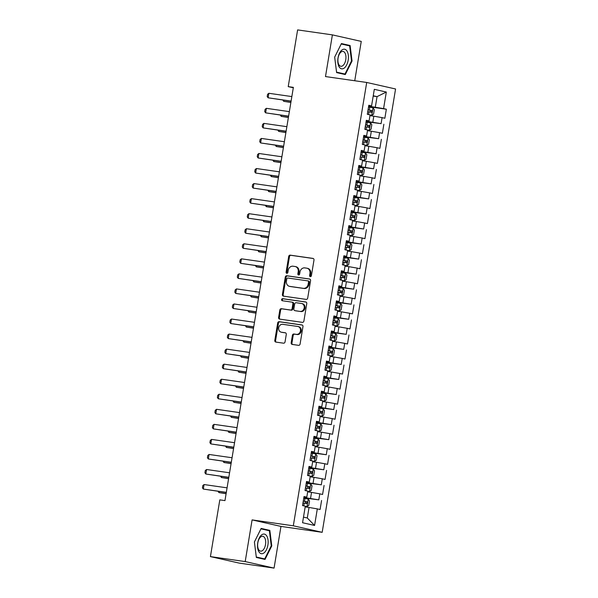 <?xml version="1.0" encoding="UTF-8"?>
<svg xmlns="http://www.w3.org/2000/svg" width="598" height="598" viewBox="0 0 598 598"><rect width="100%" height="100%" fill="white"/><g stroke="black" fill="none" stroke-linecap="round" stroke-linejoin="round"><path stroke-width="0.9" d="M310.332 276.665A1.046 0.89 -77.3 0 0 311.386 275.76L313.987 260.063A1.495 1.278 -77.3 0 0 312.971 258.403L290.209 255.152A1.495 1.278 -77.3 0 0 288.699 256.445L286.106 272.142A1.046 0.89 -77.3 0 0 287.877 272.389L288.206 270.363A4.791 4.081 -77.3 0 1 293.035 266.215L294.934 266.484A4.791 4.081 -77.3 0 1 295.21 266.536A4.791 4.081 -77.3 0 1 298.2 271.791L297.864 273.824A1.046 0.89 -77.3 0 0 299.628 274.078L299.964 272.045A4.791 4.081 -77.3 0 1 304.793 267.897L306.692 268.166A4.791 4.081 -77.3 0 1 306.968 268.218A4.791 4.081 -77.3 0 1 309.958 273.473L309.622 275.506A1.046 0.89 -77.3 0 0 310.332 276.665M291.174 342.766A1.495 1.278 -77.3 0 0 292.19 344.418L298.574 345.338A1.495 1.278 -77.3 0 0 300.084 344.037L302.969 326.613A1.495 1.278 -77.3 0 0 301.953 324.953L279.191 321.694A1.495 1.278 -77.3 0 0 277.689 322.987L274.803 340.419A1.495 1.278 -77.3 0 0 275.82 342.078L283.534 343.185A1.495 1.278 -77.3 0 0 285.044 341.884L286.278 334.424A1.495 1.278 -77.3 0 0 285.253 332.765L281.434 332.219A4.007 3.416 -77.3 0 1 281.202 332.182A4.007 3.416 -77.3 0 1 278.728 327.652A4.007 3.416 -77.3 0 1 282.742 324.318L297.722 326.463A4.007 3.416 -77.3 0 1 297.946 326.508A4.007 3.416 -77.3 0 1 300.428 331.03A4.007 3.416 -77.3 0 1 296.414 334.364L293.917 334.005A1.495 1.278 -77.3 0 0 292.407 335.306L291.174 342.766L291.951 342.938A1.495 1.278 -77.3 0 0 292.616 344.485M245.195 561.582L274.063 568.1L280.963 526.412L252.094 519.901L245.195 561.582L210.421 556.603L219.81 499.868L224.96 500.608L293.371 87.368L288.221 86.635L293.304 87.779M252.094 519.901L293.312 525.799L366.709 82.464L395.57 88.982L322.18 532.317L293.312 525.799M354.741 80.752L361.259 41.397L332.391 34.878L325.491 76.566L366.709 82.464M332.391 34.878L297.617 29.9L288.221 86.635M306.183 299.396A1.495 1.278 -77.3 0 0 307.693 298.103L310.579 280.671A1.495 1.278 -77.3 0 0 309.555 279.012L286.801 275.753A1.495 1.278 -77.3 0 0 285.291 277.053L282.406 294.478A1.495 1.278 -77.3 0 0 283.422 296.137L306.183 299.396M306.774 303.642L303.889 321.074A1.495 1.278 -77.3 0 1 302.379 322.367L279.625 319.108A1.495 1.278 -77.3 0 1 278.601 317.448L279.834 309.988A1.495 1.278 -77.3 0 1 281.344 308.695L290.576 310.018A1.495 1.278 -77.3 0 0 292.086 308.718L292.9 303.769A1.495 1.278 -77.3 0 0 291.884 302.11L282.278 300.734A1.046 0.89 -77.3 0 1 282.615 298.671L305.757 301.983A1.495 1.278 -77.3 0 1 306.774 303.642M368.562 106.676L386.353 109.225L383.58 108.597L386.323 92.047L374.311 89.334L371.567 105.883L368.802 105.263L367.307 114.293L370.072 114.913L369.078 120.938L366.305 120.31L364.817 129.34L367.583 129.96L366.589 135.985L363.816 135.357L362.321 144.387L365.094 145.015L364.092 151.032L361.327 150.404L359.832 159.434L362.597 160.062L361.603 166.08L358.837 165.452L357.342 174.481L360.108 175.109L359.114 181.127L356.341 180.506L354.846 189.536L357.619 190.157L356.625 196.181L353.852 195.553L352.357 204.583L355.13 205.204L354.128 211.229L351.362 210.601L349.867 219.63L352.633 220.258L351.639 226.276L348.866 225.648L347.378 234.678L350.144 235.306L349.15 241.323L346.377 240.695L344.882 249.725L347.655 250.353L346.653 256.37L343.887 255.75L342.392 264.779L345.158 265.4L344.164 271.425L341.398 270.797L339.903 279.827L342.669 280.447L341.675 286.472L338.902 285.844L337.407 294.874L340.18 295.502L339.186 301.519L336.412 300.891L334.917 309.921L337.691 310.549L336.689 316.566L333.923 315.946L332.428 324.968L335.194 325.596L334.2 331.613L331.434 330.993L329.939 340.023L332.705 340.643L331.711 346.668L328.937 346.04L327.442 355.07L330.216 355.69L329.214 361.715L326.448 361.087L324.953 370.117L327.719 370.745L326.725 376.762L323.959 376.135L322.464 385.164L325.23 385.792L324.236 391.81L321.462 391.189L319.967 400.212L322.741 400.839L321.746 406.857L318.973 406.236L317.478 415.266L320.251 415.887L319.25 421.911L316.484 421.284L314.989 430.313L317.755 430.934L316.761 436.959L313.995 436.331L312.5 445.361L315.266 445.988L314.271 452.006L311.498 451.378L310.003 460.408L312.776 461.036L311.775 467.053L309.009 466.433L307.514 475.455L310.28 476.083L309.286 482.1L306.52 481.48L305.025 490.51L307.791 491.13L306.796 497.155L304.023 496.527L302.528 505.557L305.301 506.185L302.558 522.734L314.578 525.448L307.297 517.988L309.039 507.448L305.182 506.902M386.353 109.225L384.858 118.254L382.092 117.627L381.09 123.644L366.155 121.252M366.073 121.723L381.09 123.644M383.864 124.272L382.369 133.302L379.595 132.674L378.601 138.699L363.659 136.299M363.584 136.778L378.601 138.699M381.367 139.319L379.872 148.349L377.106 147.728L376.112 153.746L361.17 151.346M361.095 151.825L376.112 153.746M378.878 154.366L377.383 163.396L374.617 162.776L373.615 168.793L358.68 166.394M358.598 166.872L373.615 168.793M376.389 169.421L374.894 178.451L372.12 177.823L371.126 183.84L356.191 181.448M356.109 181.919L371.126 183.84M373.9 184.468L372.405 193.498L369.631 192.87L368.637 198.887L353.695 196.495M353.62 196.966L368.637 198.887M371.403 199.515L369.908 208.545L367.142 207.917L366.148 213.942L351.205 211.543M351.123 212.021L366.148 213.942M368.914 214.562L367.419 223.592L364.653 222.972L363.651 228.989L348.716 226.59M348.634 227.068L363.651 228.989M366.425 229.61L364.93 238.639L362.156 238.019L361.162 244.036L346.22 241.637M346.145 242.115L361.162 244.036M363.928 244.664L362.433 253.694L359.667 253.066L358.673 259.084L343.73 256.692M343.656 257.162L358.673 259.084M361.439 259.711L359.944 268.741L357.178 268.113L356.176 274.131L341.241 271.739M341.159 272.21L356.176 274.131M358.95 274.759L357.454 283.788L354.681 283.16L353.687 289.185L338.752 286.786M338.67 287.264L353.687 289.185M356.46 289.806L354.965 298.836L352.192 298.215L351.198 304.233L336.255 301.833M336.181 302.311L351.198 304.233M353.964 304.853L352.469 313.883L349.703 313.262L348.709 319.28L333.766 316.88M333.684 317.359L348.709 319.28M351.475 319.908L349.98 328.937L347.214 328.309L346.212 334.327L331.277 331.935M331.195 332.406L346.212 334.327M348.985 334.955L347.49 343.985L344.717 343.357L343.723 349.374L328.78 346.982M328.706 347.453L343.723 349.374M346.489 350.002L344.994 359.032L342.228 358.404L341.234 364.429L326.291 362.029M326.216 362.508L341.234 364.429M344 365.049L342.505 374.079L339.739 373.458L338.737 379.476L323.802 377.076M323.72 377.555L338.737 379.476M341.51 380.104L340.015 389.126L337.242 388.506L336.248 394.523L321.313 392.124M321.231 392.602L336.248 394.523M339.021 395.151L337.526 404.181L334.753 403.553L333.759 409.57L318.816 407.178M318.741 407.649L333.759 409.57M336.524 410.198L335.03 419.228L332.264 418.6L331.27 424.617L316.327 422.225M316.245 422.696L331.27 424.617M334.035 425.245L332.54 434.275L329.775 433.647L328.773 439.672L313.838 437.273M313.756 437.751L328.773 439.672M331.546 440.292L330.051 449.322L327.278 448.702L326.284 454.719L311.341 452.32M311.266 452.798L326.284 454.719M329.05 455.347L327.562 464.369L324.789 463.749L323.795 469.766L308.852 467.367M308.777 467.845L323.795 469.766M326.56 470.394L325.065 479.424L322.3 478.796L321.298 484.814L306.363 482.422M306.281 482.892L321.298 484.814M324.071 485.441L322.576 494.471L319.803 493.843L318.809 499.861L303.874 497.469M303.791 497.94L318.809 499.861M321.582 500.489L320.087 509.518L317.314 508.891L314.578 525.448M303.948 497.005L306.796 497.155M317.314 508.891L309.039 507.448M306.438 481.951L309.286 482.1M310.534 498.426L311.536 492.401L307.671 491.848M319.803 493.843L311.536 492.401M308.927 466.903L311.775 467.053M313.031 483.371L314.025 477.354L310.168 476.8M322.3 478.796L314.025 477.354M311.423 451.856L314.271 452.006M315.52 468.324L316.514 462.306L312.657 461.753M324.789 463.749L316.514 462.306M313.913 436.809L316.761 436.959M318.009 453.277L319.011 447.259L315.146 446.706M327.278 448.702L319.011 447.259M316.402 421.762L319.25 421.911M320.506 438.229L321.5 432.205L317.635 431.659M329.775 433.647L321.5 432.205M318.898 406.707L321.746 406.857M322.995 423.182L323.989 417.157L320.132 416.604M332.264 418.6L323.989 417.157M321.388 391.66L324.236 391.81M325.484 408.128L326.478 402.11L322.621 401.557M334.753 403.553L326.478 402.11M323.877 376.613L326.725 376.762M327.973 393.08L328.975 387.063L325.11 386.51M337.242 388.506L328.975 387.063M326.366 361.566L329.214 361.715M330.47 378.033L331.464 372.016L327.607 371.463M339.739 373.458L331.464 372.016M328.863 346.519L331.711 346.668M332.959 362.986L333.953 356.961L330.096 356.415M342.228 358.404L333.953 356.961M331.352 331.464L334.2 331.613M335.448 347.939L336.45 341.914L332.585 341.361M344.717 343.357L336.45 341.914M333.841 316.417L336.689 316.566M337.945 332.884L338.939 326.867L335.074 326.314M347.214 328.309L338.939 326.867M336.338 301.37L339.186 301.519M340.434 317.837L341.428 311.82L337.571 311.266M349.703 313.262L341.428 311.82M338.827 286.322L341.675 286.472M342.923 302.79L343.917 296.772L340.06 296.219M352.192 298.215L343.917 296.772M341.316 271.268L344.164 271.425M345.412 287.743L346.414 281.718L342.549 281.165M354.681 283.16L346.414 281.718M343.805 256.221L346.653 256.37M347.909 272.695L348.903 266.671L345.046 266.117M357.178 268.113L348.903 266.671M346.302 241.173L349.15 241.323M350.398 257.641L351.392 251.623L347.535 251.07M359.667 253.066L351.392 251.623M348.791 226.126L351.639 226.276M352.887 242.594L353.889 236.576L350.024 236.023M362.156 238.019L353.889 236.576M351.28 211.079L354.128 211.229M355.384 227.546L356.378 221.529L352.514 220.976M364.653 222.972L356.378 221.529M353.777 196.024L356.625 196.181M357.873 212.499L358.867 206.474L355.01 205.921M367.142 207.917L358.867 206.474M356.266 180.977L359.114 181.127M360.362 197.445L361.356 191.427L357.499 190.874M369.631 192.87L361.356 191.427M358.755 165.93L361.603 166.08M362.851 182.397L363.853 176.38L359.989 175.827M372.12 177.823L363.853 176.38M361.244 150.883L364.092 151.032M365.348 167.35L366.342 161.333L362.485 160.78M374.617 162.776L366.342 161.333M363.741 135.836L366.589 135.985M367.837 152.303L368.831 146.286L364.974 145.733M377.106 147.728L368.831 146.286M366.23 120.781L369.078 120.938M370.326 137.256L371.328 131.231L367.464 130.678M379.595 132.674L371.328 131.231M368.719 105.734L371.567 105.883M372.823 122.201L373.817 116.184L369.953 115.631M382.092 117.627L373.817 116.184M210.421 556.603L239.282 563.122L274.063 568.1M280.963 526.412L322.18 532.317M303.492 517.128L307.297 517.988M373.197 96.069L377.054 96.622L373.242 95.762M383.58 108.597L368.645 106.205M375.312 107.154L377.054 96.622L386.323 92.047M345.3 74.556L352.05 61.018L350.114 45.515L341.421 43.549L334.671 57.094L336.607 72.597L345.3 74.556M269.84 530.381L261.147 528.423L254.397 541.96L256.34 557.463L265.034 559.429L271.784 545.884L269.84 530.381L260.945 528.819M310.691 276.635A1.046 0.89 -77.3 0 1 310.399 275.685L310.736 273.652A4.791 4.081 -77.3 0 0 307.746 268.397L306.968 268.218M295.21 266.536L295.988 266.715A4.791 4.081 -77.3 0 1 298.978 271.97L298.641 273.996A1.046 0.89 -77.3 0 0 298.933 274.953M313.322 258.523L290.994 255.324A1.495 1.278 -77.3 0 0 289.484 256.624L286.883 272.314A1.046 0.89 -77.3 0 0 287.175 273.271M309.914 279.124L287.578 275.932A1.495 1.278 -77.3 0 0 286.068 277.225L283.183 294.657A1.495 1.278 -77.3 0 0 283.848 296.197M308.538 282.039A1.046 0.89 -77.3 0 0 307.821 280.881L287.847 278.025A1.046 0.89 -77.3 0 0 286.793 278.93L286.435 281.067A4.791 4.081 -77.3 0 0 289.425 286.33A4.791 4.081 -77.3 0 0 289.701 286.375L303.358 288.333A4.791 4.081 -77.3 0 0 308.179 284.185L308.538 282.039L309.316 282.219A1.046 0.89 -77.3 0 0 308.605 281.06L307.94 280.911M289.425 286.33L290.209 286.502A4.791 4.081 -77.3 0 0 290.479 286.554L289.701 286.375M309.316 282.219L308.964 284.356A4.791 4.081 -77.3 0 1 304.135 288.505L290.479 286.554M292.056 302.154L292.661 302.289A1.495 1.278 -77.3 0 1 293.685 303.948L292.863 308.897A1.495 1.278 -77.3 0 1 291.353 310.19L282.129 308.867A1.495 1.278 -77.3 0 0 280.619 310.168L279.386 317.628A1.495 1.278 -77.3 0 0 280.051 319.168M306.109 302.095L283.4 298.843A1.046 0.89 -77.3 0 0 282.764 300.809M300.151 311.386A4.007 3.416 -77.3 0 0 304.165 308.052A4.007 3.416 -77.3 0 0 301.691 303.53A4.007 3.416 -77.3 0 0 301.459 303.485L296.182 302.73A1.495 1.278 -77.3 0 0 294.672 304.023L293.857 308.972A1.495 1.278 -77.3 0 0 294.874 310.631L300.936 311.565A4.007 3.416 -77.3 0 0 304.943 308.232A4.007 3.416 -77.3 0 0 302.468 303.702L301.691 303.53M295.487 310.766A1.495 1.278 -77.3 0 0 295.651 310.811L294.874 310.631M300.936 311.565L295.651 310.811M297.946 326.508L298.731 326.68A4.007 3.416 -77.3 0 1 301.205 331.21A4.007 3.416 -77.3 0 1 297.191 334.544L294.694 334.185A1.495 1.278 -77.3 0 0 293.184 335.478L291.951 342.938M281.755 332.294A4.007 3.416 -77.3 0 0 281.979 332.353A4.007 3.416 -77.3 0 0 282.211 332.398L281.434 332.219M285.612 332.884L282.211 332.398M302.304 325.065L279.976 321.866A1.495 1.278 -77.3 0 0 278.466 323.167L275.581 340.598A1.495 1.278 -77.3 0 0 276.246 342.138M344.71 44.783L341.219 43.953M351.512 60.944L352.05 61.018M344.702 44.738L350.114 45.515M271.245 545.81L271.784 545.884M370.05 115.07L371.747 115.309L373.556 114.158L374.303 109.643L372.995 107.79L368.518 106.975M371.747 115.309L370.065 114.98M367.74 111.647L371.478 112.297L371.777 110.495L368.039 109.838M368.032 109.905L369.923 110.226L370.416 111.691M283.901 100.18L283.706 101.324L290.897 102.355M282.817 100.023L283.706 101.324L290.875 102.467M291.106 101.092L268.106 97.803L267.201 96.562L267.575 94.305L268.853 93.288L291.846 96.577M268.853 93.288L268.106 97.803L291.084 101.204M367.561 130.117L369.258 130.364L371.066 129.205L371.814 124.69L370.498 122.837L366.021 122.029M369.258 130.364L367.576 130.028M365.251 126.694L369.011 127.352L369.287 125.543L365.55 124.885M365.542 124.96L367.434 125.274L367.927 126.739M281.404 115.227L281.217 116.371L288.4 117.402M280.327 115.07L281.217 116.371L288.386 117.514M365.086 145.172L366.761 145.411L368.577 144.26L369.325 139.745L368.009 137.884L363.532 137.077M366.761 145.411L365.079 145.075M362.762 141.741L366.492 142.399L366.791 140.59L363.061 139.932M363.046 140.007L364.937 140.321L365.438 141.786M278.915 130.274L278.728 131.418L285.911 132.45M277.831 130.117L278.728 131.418L285.896 132.562M288.61 116.139L265.617 112.85L264.712 111.609L265.086 109.352L266.364 108.335L289.357 111.624M266.364 108.335L265.617 112.85L288.595 116.251M286.121 131.186L263.12 127.897L262.223 126.664L262.597 124.406L263.868 123.382L286.868 126.679M263.868 123.382L263.12 127.897L286.098 131.306M344.239 68.06A9.919 5.188 98.1 0 0 348.305 55.121A9.919 5.188 98.1 0 0 341.966 49.978A9.919 5.188 98.1 0 0 337.9 62.917A9.919 5.188 98.1 0 0 344.239 68.06M342.789 65.698A7.512 3.924 98.1 0 0 345.958 57.617A7.512 3.924 98.1 0 0 342.99 51.413A7.512 3.924 98.1 0 0 341.069 52.004A7.512 3.924 98.1 0 0 337.9 60.084A7.512 3.924 98.1 0 0 340.867 66.288A7.512 3.924 98.1 0 0 342.789 65.698M334.671 57.116L341.219 43.998L349.643 45.897L351.527 60.921L344.986 74.04L336.607 72.575M344.986 74.04L336.562 72.141L334.678 57.116M263.965 552.933A9.919 5.188 98.1 0 0 268.031 539.987A9.919 5.188 98.1 0 0 261.7 534.844A9.919 5.188 98.1 0 0 257.633 547.783A9.919 5.188 98.1 0 0 263.965 552.933M262.515 550.564A7.512 3.924 98.1 0 0 265.691 542.483A7.512 3.924 98.1 0 0 262.724 536.286A7.512 3.924 98.1 0 0 260.803 536.869A7.512 3.924 98.1 0 0 257.633 544.95A7.512 3.924 98.1 0 0 260.593 551.154A7.512 3.924 98.1 0 0 262.515 550.564M264.712 558.906L256.295 557.007L254.412 541.982L260.952 528.864L269.377 530.77L271.253 545.787L264.712 558.906L256.34 557.441M362.575 160.212L364.272 160.458L366.081 159.307L366.828 154.792L365.52 152.931L361.043 152.124M364.272 160.458L362.59 160.129M360.273 156.788L364.003 157.446L364.302 155.637L360.572 154.987M360.557 155.054L362.448 155.375L362.941 156.833M276.426 145.321L276.231 146.473L283.422 147.497M275.342 145.172L276.231 146.473L283.4 147.609M360.086 175.259L361.783 175.506L363.591 174.354L364.339 169.839L363.023 167.986L358.553 167.171M361.783 175.506L360.101 175.177M357.776 171.835L361.543 172.501L361.812 170.684L358.075 170.034M358.067 170.101L359.959 170.423L360.452 171.888M273.929 160.369L273.742 161.52L280.925 162.544M272.852 160.219L273.742 161.52L280.911 162.663M283.631 146.241L260.631 142.944L259.726 141.711L260.1 139.454L261.378 138.43L284.379 141.726M261.378 138.43L260.631 142.944L283.609 146.353M281.135 161.288L258.142 157.992L257.237 156.758L257.611 154.501L258.889 153.477L281.882 156.773M258.889 153.477L258.142 157.992L281.12 161.4M357.611 190.314L359.293 190.553L361.102 189.402L361.85 184.887L360.534 183.033L356.057 182.218M359.293 190.553L357.604 190.224M355.287 186.89L359.017 187.54L359.316 185.739L355.586 185.081M355.571 185.148L357.462 185.47L357.963 186.935M271.44 175.423L271.253 176.567L278.436 177.599M270.356 175.266L271.253 176.567L278.421 177.711M278.646 176.335L255.645 173.046L254.748 171.805L255.122 169.548L256.393 168.531L279.393 171.82M256.393 168.531L255.645 173.046L278.631 176.447M355.1 205.361L356.797 205.607L358.606 204.449L359.353 199.934L358.045 198.08L353.568 197.273M356.797 205.607L355.115 205.271M352.798 201.937L356.528 202.587L356.827 200.786L353.097 200.128M353.082 200.203L354.973 200.517L355.474 201.982M268.951 190.47L268.756 191.614L275.947 192.646M267.867 190.314L268.756 191.614L275.925 192.758M276.156 191.382L253.156 188.093L252.251 186.853L252.625 184.603L253.903 183.579L276.904 186.868M253.903 183.579L253.156 188.093L276.134 191.495M352.611 220.408L354.308 220.655L356.116 219.503L356.864 214.988L355.556 213.127L351.078 212.32M354.308 220.655L352.626 220.318M350.301 216.984L354.068 217.642L354.337 215.833L350.6 215.175M350.592 215.25L352.484 215.572L352.977 217.029M266.461 205.518L266.267 206.661L273.458 207.693M265.377 205.361L266.267 206.661L273.436 207.805M273.667 206.437L250.667 203.141L249.762 201.907L250.136 199.65L251.414 198.626L274.415 201.922M251.414 198.626L250.667 203.141L273.645 206.549M350.144 235.463L351.818 235.702L353.627 234.551L354.375 230.036L353.059 228.174L348.582 227.367M351.818 235.702L350.136 235.373M347.812 232.031L351.549 232.689L351.848 230.88L348.111 230.23M348.103 230.297L349.994 230.619L350.488 232.076M263.965 220.565L263.778 221.716L270.961 222.74M262.888 220.415L263.778 221.716L270.946 222.852M271.171 221.484L248.177 218.188L247.273 216.954L247.647 214.697L248.925 213.673L271.918 216.969M248.925 213.673L248.177 218.188L271.156 221.596M347.625 250.502L349.322 250.749L351.138 249.598L351.886 245.083L350.57 243.229L346.093 242.414M349.322 250.749L347.64 250.42M345.323 247.079L349.053 247.736L349.352 245.928L345.622 245.277M345.607 245.344L347.498 245.666L347.999 247.131M261.476 235.612L261.289 236.763L268.472 237.787M260.392 235.463L261.289 236.763L268.457 237.907M268.681 236.531L245.681 233.235L244.784 232.002L245.158 229.744L246.428 228.728L269.429 232.017M246.428 228.728L245.681 233.235L268.659 236.644M345.136 265.557L346.833 265.796L348.641 264.645L349.389 260.13L348.081 258.276L343.603 257.461M346.833 265.796L345.151 265.467M342.833 262.133L346.593 262.791L346.862 260.982L343.132 260.324M343.117 260.392L345.009 260.713L345.502 262.178M258.986 250.667L258.792 251.81L265.983 252.842M257.902 250.51L258.792 251.81L265.961 252.954M266.192 251.579L243.192 248.29L242.287 247.049L242.661 244.791L243.939 243.775L266.94 247.064M243.939 243.775L243.192 248.29L266.17 251.691M342.669 280.611L344.343 280.851L346.152 279.692L346.9 275.177L345.584 273.323L341.114 272.516M344.343 280.851L342.661 280.514M340.337 277.18L344.074 277.831L344.373 276.029L340.636 275.372M340.628 275.446L342.519 275.76L343.013 277.225M256.49 265.714L256.303 266.858L263.486 267.889M255.413 265.557L256.303 266.858L263.471 268.001M263.696 266.626L240.702 263.337L239.798 262.096L240.172 259.846L241.45 258.822L264.443 262.111M241.45 258.822L240.702 263.337L263.681 266.738M340.157 295.651L341.854 295.898L343.663 294.747L344.411 290.232L343.095 288.371L338.618 287.563M341.854 295.898L340.165 295.562M337.848 292.228L341.578 292.885L341.877 291.077L338.147 290.419M338.132 290.493L340.023 290.815L340.524 292.273M254.001 280.761L253.814 281.905L260.997 282.936M252.917 280.604L253.814 281.905L260.982 283.048M261.206 281.68L238.206 278.384L237.309 277.151L237.683 274.893L238.953 273.869L261.954 277.166M238.953 273.869L238.206 278.384L261.191 281.793M337.661 310.698L339.358 310.945L341.166 309.794L341.914 305.279L340.606 303.418L336.128 302.61M339.358 310.945L337.676 310.616M335.358 307.275L339.118 307.933L339.387 306.124L335.657 305.473M335.642 305.541L337.534 305.862L338.034 307.327M251.511 295.808L251.317 296.959L258.508 297.983M250.427 295.659L251.317 296.959L258.486 298.096M258.717 296.728L235.717 293.431L234.812 292.198L235.186 289.94L236.464 288.916L259.465 292.213M236.464 288.916L235.717 293.431L258.695 296.84M335.194 325.753L336.868 325.992L338.677 324.841L339.425 320.326L338.117 318.472L333.639 317.658M336.868 325.992L335.186 325.663M332.862 322.322L336.599 322.98L336.898 321.171L333.161 320.521M333.153 320.588L335.044 320.909L335.538 322.374M249.022 310.855L248.828 312.007L256.019 313.031M247.938 310.706L248.828 312.007L255.996 313.15M256.228 311.775L233.227 308.478L232.323 307.245L232.697 304.987L233.975 303.971L256.976 307.26M233.975 303.971L233.227 308.478L256.206 311.887M332.682 340.8L334.379 341.039L336.188 339.888L336.936 335.373L335.62 333.52L331.143 332.712M334.379 341.039L332.697 340.711M330.373 337.377L334.11 338.027L334.409 336.226L330.672 335.568M330.664 335.635L332.555 335.956L333.049 337.421M246.526 325.91L246.339 327.054L253.522 328.085M245.449 325.753L246.339 327.054L253.507 328.197M253.731 326.822L230.738 323.533L229.834 322.292L230.208 320.035L231.486 319.018L254.479 322.307M231.486 319.018L230.738 323.533L253.716 326.934M330.186 355.847L331.883 356.094L333.699 354.935L334.446 350.421L333.131 348.567L328.653 347.759M331.883 356.094L330.201 355.758M327.883 352.424L331.643 353.082L331.912 351.273L328.182 350.615M328.167 350.69L330.059 351.004L330.559 352.469M244.036 340.957L243.849 342.101L251.033 343.132M242.952 340.8L243.849 342.101L251.018 343.245M251.242 341.869L228.242 338.58L227.345 337.347L227.718 335.089L228.989 334.065L251.99 337.354M228.989 334.065L228.242 338.58L251.22 341.989M327.719 370.902L329.393 371.141L331.202 369.99L331.95 365.475L330.642 363.614L326.164 362.807M329.393 371.141L327.711 370.805M325.394 367.471L329.124 368.129L329.423 366.32L325.693 365.662M325.678 365.737L327.569 366.058L328.063 367.516M241.547 356.004L241.353 357.148L248.544 358.18M240.463 355.847L241.353 357.148L248.521 358.292M248.753 356.924L225.752 353.627L224.848 352.394L225.222 350.136L226.5 349.112L249.501 352.409M226.5 349.112L225.752 353.627L248.731 357.036M325.207 385.942L326.904 386.188L328.713 385.037L329.461 380.522L328.153 378.661L323.675 377.854M326.904 386.188L325.222 385.86M322.898 382.518L326.635 383.176L326.934 381.367L323.197 380.717M323.189 380.784L325.08 381.105L325.574 382.571M239.051 371.052L238.864 372.203L246.055 373.227M237.974 370.902L238.864 372.203L246.032 373.339M246.256 371.971L223.263 368.674L222.359 367.441L222.733 365.184L224.011 364.16L247.004 367.456M224.011 364.16L223.263 368.674L246.241 372.083M322.741 400.996L324.415 401.236L326.224 400.084L326.971 395.57L325.656 393.716L321.178 392.901M324.415 401.236L322.726 400.907M320.408 397.565L324.168 398.231L324.437 396.414L320.707 395.764M320.692 395.831L322.584 396.153L323.084 397.618M236.561 386.099L236.374 387.25L243.558 388.274M235.477 385.949L236.374 387.25L243.543 388.394M243.767 387.018L220.767 383.729L219.87 382.488L220.243 380.231L221.514 379.214L244.515 382.503M221.514 379.214L220.767 383.729L243.752 387.13M320.244 416.044L321.918 416.283L323.727 415.132L324.475 410.617L323.167 408.763L318.689 407.956M321.918 416.283L320.236 415.954M317.919 412.62L321.649 413.27L321.948 411.469L318.218 410.811M318.203 410.878L320.094 411.2L320.595 412.665M234.072 401.153L233.885 402.297L241.069 403.329M232.988 400.996L233.885 402.297L241.046 403.441M241.278 402.065L218.277 398.776L217.373 397.535L217.747 395.278L219.025 394.261L242.026 397.55M219.025 394.261L218.277 398.776L241.256 402.177M317.732 431.091L319.429 431.337L321.238 430.179L321.986 425.671L320.678 423.81L316.2 423.003M319.429 431.337L317.747 431.001M315.423 427.667L319.16 428.318L319.459 426.516L315.722 425.858M315.714 425.933L317.605 426.247L318.099 427.712M231.583 416.201L231.389 417.344L238.58 418.376M230.499 416.044L231.389 417.344L238.557 418.488M238.789 417.112L215.788 413.823L214.884 412.59L215.258 410.333L216.536 409.309L239.536 412.598M216.536 409.309L215.788 413.823L238.766 417.232M315.266 446.145L316.94 446.385L318.749 445.233L319.496 440.719L318.181 438.857L313.703 438.05M316.94 446.385L315.258 446.048M312.933 442.714L316.671 443.372L316.97 441.563L313.232 440.905M313.225 440.98L315.116 441.302L315.609 442.759M229.086 431.248L228.899 432.391L236.083 433.423M228.01 431.091L228.899 432.391L236.068 433.535M236.292 432.167L213.299 428.871L212.395 427.637L212.768 425.38L214.047 424.356L237.04 427.652M214.047 424.356L213.299 428.871L236.277 432.279M312.747 461.185L314.443 461.432L316.26 460.281L317.007 455.766L315.692 453.904L311.214 453.097M314.443 461.432L312.761 461.103M310.444 457.762L314.174 458.419L314.473 456.61L310.743 455.96M310.728 456.027L312.619 456.349L313.12 457.814M226.597 446.295L226.41 447.446L233.594 448.47M225.513 446.145L226.41 447.446L233.579 448.582M233.803 447.214L210.802 443.918L209.905 442.684L210.279 440.427L211.55 439.403L234.551 442.699M211.55 439.403L210.802 443.918L233.781 447.326M310.257 476.24L311.954 476.479L313.763 475.328L314.511 470.813L313.203 468.959L308.725 468.144M311.954 476.479L310.272 476.15M307.955 472.809L311.685 473.466L311.984 471.658L308.254 471.007M308.239 471.075L310.13 471.396L310.624 472.861M224.108 461.342L223.914 462.493L231.105 463.517M223.024 461.193L223.914 462.493L231.082 463.637M231.314 462.261L208.313 458.972L207.409 457.732L207.783 455.474L209.061 454.458L232.061 457.747M209.061 454.458L208.313 458.972L231.291 462.374M307.791 491.287L309.465 491.526L311.274 490.375L312.021 485.86L310.713 484.006L306.236 483.199M309.465 491.526L307.783 491.197M305.458 487.863L309.196 488.514L309.495 486.712L305.757 486.054M305.75 486.122L307.641 486.443L308.134 487.908M221.611 476.397L221.424 477.54L228.615 478.572M220.535 476.24L221.424 477.54L228.593 478.684M228.817 477.309L205.824 474.02L204.92 472.779L205.293 470.521L206.572 469.505L229.565 472.794M206.572 469.505L205.824 474.02L228.802 477.421M305.279 506.334L306.976 506.581L308.785 505.422L309.532 500.915L308.217 499.053L303.739 498.246M306.976 506.581L305.286 506.244M302.969 502.911L306.699 503.561L306.998 501.759L303.268 501.102M303.253 501.176L305.144 501.49L305.645 502.955M219.122 491.444L218.935 492.588L226.119 493.619M218.046 491.287L218.935 492.588L226.104 493.731M226.328 492.356L203.327 489.067L202.43 487.833L202.804 485.576L204.075 484.552L227.076 487.841M204.075 484.552L203.327 489.067L226.313 492.475M310.736 273.652L309.958 273.473M298.641 273.996L297.864 273.824M298.978 271.97L298.2 271.791M286.883 272.314L286.106 272.142M289.484 256.624L288.699 256.445M290.994 255.324L290.209 255.152M310.399 275.685L309.622 275.506M283.183 294.657L282.406 294.478M286.068 277.225L285.291 277.053M287.578 275.932L286.801 275.753M304.135 288.505L303.358 288.333M308.964 284.356L308.179 284.185M279.386 317.628L278.601 317.448M280.619 310.168L279.834 309.988M282.129 308.867L281.344 308.695M291.353 310.19L290.576 310.018M292.863 308.897L292.086 308.718M293.685 303.948L292.9 303.769M283.4 298.843L282.615 298.671M293.184 335.478L292.407 335.306M294.694 334.185L293.917 334.005M297.191 334.544L296.414 334.364M275.581 340.598L274.803 340.419M278.466 323.167L277.689 322.987M279.976 321.866L279.191 321.694M371.792 115.287L373.025 107.834M369.287 110.047L369.766 107.184M368.54 114.569L368.988 111.848M369.923 110.226L371.777 110.495M369.302 130.334L370.536 122.882M366.798 125.094L367.269 122.231M366.051 129.617L366.499 126.903M367.434 125.274L369.287 125.543M366.813 145.381L368.047 137.929M364.309 140.141L364.78 137.286M363.554 144.664L364.01 141.95M364.937 140.321L366.791 140.59M364.317 160.428L365.55 152.983M361.812 155.188L362.291 152.333M361.065 159.711L361.513 156.997M362.448 155.375L364.302 155.637M361.827 175.476L363.061 168.031M359.323 170.243L359.794 167.38M358.576 174.766L359.024 172.045M359.959 170.423L361.812 170.684M359.338 190.53L360.572 183.078M356.834 185.29L357.305 182.427M356.087 189.813L356.535 187.092M357.462 185.47L359.316 185.739M356.842 205.577L358.075 198.125M354.337 200.337L354.816 197.475M353.59 204.86L354.046 202.146M354.973 200.517L356.827 200.786M354.352 220.625L355.586 213.172M351.848 215.385L352.327 212.529M351.101 219.907L351.549 217.194M352.484 215.572L354.337 215.833M351.863 235.672L353.097 228.227M349.359 230.432L349.83 227.576M348.612 234.962L349.06 232.241M349.994 230.619L351.848 230.88M349.374 250.719L350.607 243.274M346.87 245.486L347.341 242.624M346.115 250.009L346.571 247.288M347.498 245.666L349.352 245.928M346.877 265.774L348.111 258.321M344.373 260.534L344.852 257.671M343.626 265.056L344.074 262.335M345.009 260.713L346.862 260.982M344.388 280.821L345.622 273.368M341.884 275.581L342.355 272.718M341.137 280.103L341.585 277.39M342.519 275.76L344.373 276.029M341.899 295.868L343.132 288.415M339.395 290.628L339.866 287.773M338.647 295.15L339.096 292.437M340.023 290.815L341.877 291.077M339.402 310.915L340.636 303.47M336.906 305.675L337.377 302.82M336.151 310.205L336.607 307.484M337.534 305.862L339.387 306.124M336.913 325.962L338.147 318.517M334.409 320.73L334.887 317.867M333.662 325.252L334.11 322.531M335.044 320.909L336.898 321.171M334.424 341.017L335.657 333.564M331.92 335.777L332.391 332.914M331.172 340.299L331.621 337.578M332.555 335.956L334.409 336.226M331.935 356.064L333.168 348.612M329.431 350.824L329.902 347.969M328.676 355.347L329.132 352.633M330.059 351.004L331.912 351.273M329.438 371.111L330.672 363.659M326.934 365.871L327.412 363.016M326.187 370.394L326.635 367.68M327.569 366.058L329.423 366.32M326.949 386.159L328.182 378.713M324.445 380.919L324.916 378.063M323.697 385.448L324.146 382.727M325.08 381.105L326.934 381.367M324.46 401.206L325.693 393.761M321.956 395.973L322.427 393.11M321.208 400.496L321.657 397.775M322.584 396.153L324.437 396.414M321.963 416.26L323.197 408.808M319.467 411.02L319.937 408.157M318.712 415.543L319.168 412.822M320.094 411.2L321.948 411.469M319.474 431.308L320.707 423.855M316.97 426.068L317.448 423.212M316.222 430.59L316.671 427.876M317.605 426.247L319.459 426.516M316.985 446.355L318.218 438.902M314.481 441.115L314.952 438.259M313.733 445.637L314.182 442.924M315.116 441.302L316.97 441.563M314.496 461.402L315.729 453.957M311.992 456.162L312.462 453.306M311.237 460.692L311.693 457.971M312.619 456.349L314.473 456.61M311.999 476.449L313.232 469.004M309.495 471.217L309.973 468.354M308.747 475.739L309.196 473.018M310.13 471.396L311.984 471.658M309.51 491.504L310.743 484.051M307.006 486.264L307.477 483.401M306.258 490.786L306.707 488.065M307.641 486.443L309.495 486.712M307.021 506.551L308.254 499.098M304.517 501.311L304.987 498.455M303.769 505.833L304.218 503.12M305.144 501.49L306.998 501.759M308.665 281.067L307.88 280.896M292.751 302.304L291.966 302.132M295.569 310.788L294.792 310.616M281.979 332.353L281.202 332.182"/></g></svg>
